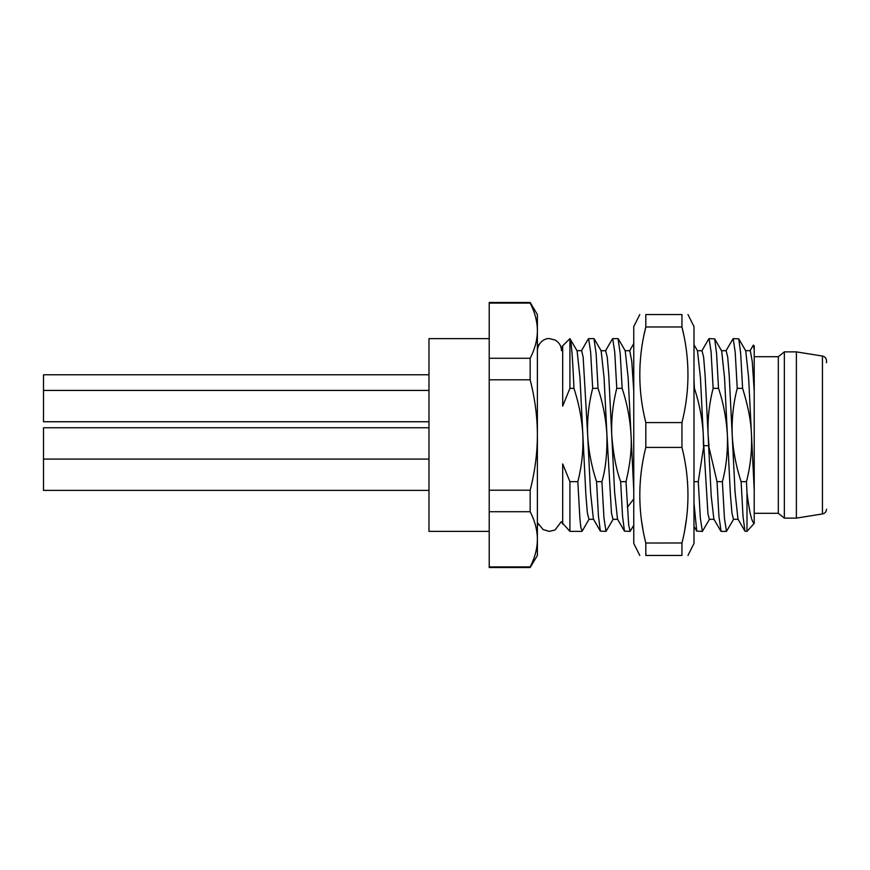 <?xml version="1.0" encoding="UTF-8"?>
<svg xmlns="http://www.w3.org/2000/svg" width="870" height="870" viewBox="0 0 870 870"><rect width="100%" height="100%" fill="white"/><g stroke="black" fill="none" stroke-linecap="round" stroke-linejoin="round"><path stroke-width="1.3" d="M754.225 523.359L746.993 531.374L746.993 492.659C749.407 512.147 751.811 522.381 754.225 523.359L754.225 490.125L754.225 523.359M754.225 349.87L753.496 345.129L754.225 345.858L754.225 490.125L751.495 435C752.071 450.758 750.408 466.309 746.471 481.654L746.993 492.659M489.212 531.374L428.975 531.374L428.975 338.626L489.212 338.626M530.167 567.512L530.167 566.925C534.941 557.561 537.345 548.361 537.388 539.324L537.388 555.462L530.167 567.512L489.212 567.512L489.212 302.488L530.167 302.488L532.777 308.817M530.167 566.925L489.212 566.925M530.167 302.488L537.388 314.538L537.388 539.324C537.345 530.276 534.941 521.076 530.167 511.723L530.167 490.201C534.941 471.486 537.345 453.085 537.388 435C537.345 416.915 534.941 398.514 530.167 379.798L530.167 358.277C534.941 348.913 537.345 339.713 537.388 330.676C537.345 321.639 534.941 312.439 530.167 303.075L489.212 303.075M537.388 539.324L537.203 543.652M535.746 317.735L536.833 323.14M530.167 358.277L489.212 358.277M530.167 379.798L489.212 379.798M530.167 490.201L489.212 490.201M530.167 511.723L489.212 511.723M569.915 388.346L562.694 406.094L562.694 345.858L569.915 338.637L569.915 388.346L573.95 388.346C579.018 403.876 581.986 419.427 582.846 435C583.433 450.736 581.758 466.287 577.832 481.654L579.866 518.02L580.888 527.97L582.269 530.95M562.401 523.435A7.232 7.232 0 0 1 562.694 524.142L562.694 463.906L569.915 481.654L577.832 481.654M576.821 350.675L581.639 350.675L583.15 357.113L587.663 435C588.577 450.823 591.535 466.374 596.559 481.654L601.92 481.654C605.531 469.495 607.206 453.944 606.934 435L611.458 512.919L612.958 519.325L617.787 519.325M596.559 481.654L598.462 516.291L600.376 531.124L593.383 519.053L590.523 492.192L587.663 435C587.065 419.307 588.74 403.756 592.677 388.346L598.049 388.346C603.062 403.767 606.031 419.318 606.934 435L604.084 377.819L601.137 350.827M605.64 350.708L607.238 357.124L608.75 375.405L611.751 435C613.241 453.966 616.21 469.517 620.647 481.654L626.008 481.654C630.217 463.928 631.892 448.376 631.033 435L633.762 490.125M620.647 481.654L622.561 516.334L624.475 531.157L617.493 519.085L614.622 492.289L611.751 435C611.175 419.405 612.85 403.854 616.776 388.346L622.137 388.346C627.15 403.593 630.119 419.144 631.033 435L628.162 377.743L625.215 350.795M693.988 481.654L698.295 481.654L703.797 445.679L707.941 513.887L709.333 519.325L714.15 519.325M693.988 388.346L694.412 388.346C699.426 403.615 702.394 419.166 703.308 435L703.395 445.766M709.006 445.766L708.126 435L708.615 445.679L717.021 481.654L722.383 481.654C726.167 467.647 727.842 452.096 727.396 435L730.408 494.638L731.92 512.919L733.464 519.314M702.003 350.708L703.612 357.091L705.113 375.372L708.126 435C707.538 419.209 709.213 403.658 713.139 388.346L718.511 388.346C723.329 402.582 726.287 418.133 727.396 435L724.536 377.776L721.676 350.936L714.683 338.865L709.061 338.626L711.094 351.893L713.139 388.346M746.993 531.374L744.927 531.135L743.023 516.28L741.109 481.654C736.042 466.092 733.073 450.54 732.214 435C731.659 418.981 733.334 403.419 737.238 388.346L742.599 388.346C748.135 406.203 751.104 421.754 751.495 435L748.635 377.787L745.742 350.904M741.109 481.654L746.471 481.654M573.95 388.346C572.612 356.907 571.264 340.344 569.915 338.637L577.114 350.914L579.986 377.732L585.858 494.573L587.359 512.865L588.946 519.303M569.915 481.654L569.915 531.374L581.91 531.374M600.376 531.124L606.009 531.374L603.965 517.998L601.92 481.654M613.252 519.085L606.009 531.374M624.475 531.157L630.097 531.374L628.716 525.175L626.008 481.654M633.762 525.262L630.097 531.374M693.988 503.023L696.739 531.135L702.373 531.374L700.328 517.987L698.295 481.654M709.626 519.064L702.373 531.374M717.021 481.654L718.924 516.247L721.1 531.374L726.472 531.374L724.427 518.107L722.383 481.654M733.725 519.064L726.472 531.374M537.388 526.546L538.106 523.414L543.141 529.591L549.438 531.374L555.071 529.971L561.248 521.717L569.915 531.374M697.49 350.806L700.448 377.797L703.797 445.679L708.615 445.679L711.225 496.041L713.868 519.096M726.145 350.686L727.701 357.081L729.201 375.361L735.074 492.235L737.977 519.129M737.238 388.346L735.193 351.98L733.149 338.626L725.895 350.936M745.47 350.675L750.288 350.675L752.256 361.539L754.225 391.348M718.511 388.346L716.597 353.764L714.683 338.865M733.149 338.626L738.782 338.865L740.685 353.731L742.599 388.346M694.412 388.346L693.988 379.374M598.049 388.346L596.135 353.753L593.96 338.626L588.598 338.626L590.643 352.013L592.677 388.346M622.137 388.346L620.223 353.622L618.048 338.626L612.687 338.626L614.731 351.991L616.776 388.346M629.75 350.697L631.794 361.507L633.762 391.348M826.5 509.189C826.282 511.799 824.934 513.376 822.444 513.952L822.444 356.047C824.934 356.624 826.282 358.201 826.5 360.811L826.5 362.725M796.387 435L796.387 351.882L784.338 351.882L784.338 518.118L796.387 518.118L796.387 435M784.338 518.118L778.313 513.3L778.313 356.7L784.338 351.882M639.787 555.462L633.762 543.413L633.762 326.587L639.787 314.538M687.974 555.462L693.988 543.413L693.988 326.587L687.974 314.538M645.79 542.978L645.812 543.032C637.819 511.168 637.819 479.294 645.812 447.419L645.812 422.581C637.819 390.706 637.819 358.831 645.812 326.968L645.812 314.538C637.819 314.538 637.819 314.538 645.812 314.538C637.819 314.538 637.819 314.538 645.812 314.538L681.949 314.538C689.943 314.538 689.943 314.538 681.949 314.538C689.943 314.538 689.943 314.538 681.949 314.538L681.949 326.968L683.668 334.624M645.812 422.581L681.949 422.581C689.943 390.706 689.943 358.831 681.949 326.968L645.812 326.968L644.094 334.624M681.949 422.581L681.949 447.419C689.943 479.294 689.943 511.168 681.949 543.032L681.949 555.462C689.943 555.462 689.943 555.462 681.949 555.462L645.812 555.462C637.819 555.462 637.819 555.462 645.812 555.462L645.812 543.032L681.96 542.978M686.386 519.325L684.853 529.21M641.777 522.294L642.897 529.21M645.812 447.419L681.949 447.419M428.975 427.768L43.5 427.768L43.5 490.408L428.975 490.408M428.975 374.774L43.5 374.774L43.5 421.743L428.975 421.743M627.324 507.33L633.762 498.967M562.694 345.858L561.248 348.283M538.106 346.586L537.388 343.454M720.838 531.135L713.846 519.064M744.927 531.135L737.945 519.064M753.311 345.194L749.983 350.936M726.189 350.686L721.371 350.686M738.238 519.314L733.421 519.314M738.782 338.865L745.775 350.936M693.988 344.759L697.588 350.958M581.356 350.914L588.337 338.854M605.433 350.958L612.436 338.865M629.662 350.697L633.762 343.628M593.677 519.303L588.86 519.303M605.737 350.708L600.92 350.708M629.815 350.697L624.997 350.697M589.164 519.053L582.171 531.135M594.221 338.876L601.213 350.958M618.298 338.865L625.302 350.947M702.101 350.708L697.283 350.708M696.739 531.135L693.988 526.383M701.796 350.958L708.8 338.876M822.444 356.047L796.387 351.882M822.444 513.952L796.387 518.118M778.313 513.3L754.225 513.3M778.313 356.7L754.225 356.7M561.487 350.675C561.313 345.945 559.182 342.399 555.071 340.029L549.438 338.626C546.436 338.038 538.138 341.007 537.388 350.675M428.975 459.088L43.5 459.088M428.975 390.423L43.5 390.423"/></g></svg>
